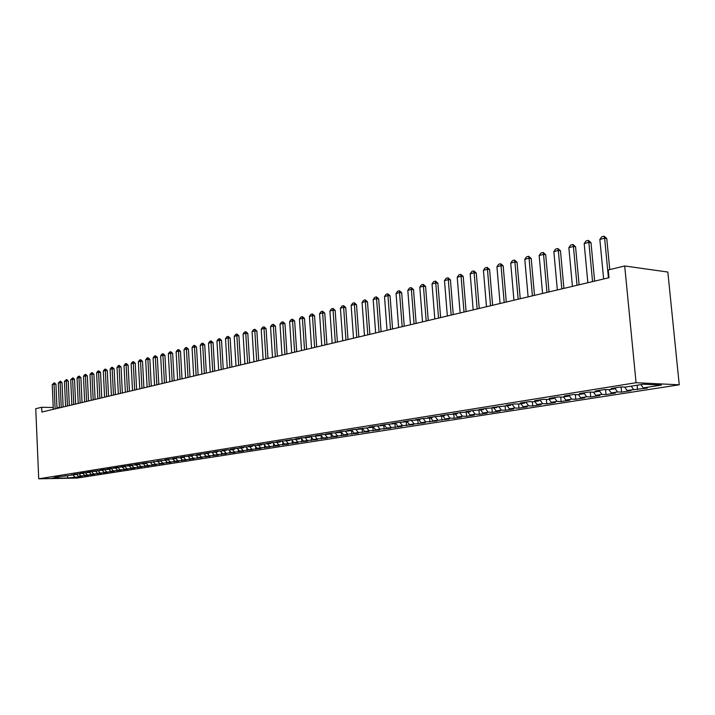<?xml version="1.0" encoding="UTF-8"?>
<svg xmlns="http://www.w3.org/2000/svg" width="715" height="715" viewBox="0 0 715 715"><rect width="100%" height="100%" fill="white"/><g stroke="black" fill="none" stroke-linecap="round" stroke-linejoin="round"><path stroke-width="1.07" d="M53.232 407.496L41.684 407.273L41.89 412.028L608.992 277.715L608.25 269.966L624.696 265.98L667.828 272.04L679.25 384.804L77.095 478.076L38.717 478.818L636.064 382.713L679.25 384.804M67.192 475.672L68.059 477.977L78.462 476.851L82.18 476.27L78.516 476.342L81.01 475.949L88.463 475.296L84.781 475.359L94.818 474.304L91.127 474.367L93.692 473.965L101.271 473.294L97.571 473.357L107.813 472.275L104.095 472.338L114.454 471.239L110.718 471.301L113.399 470.881L121.175 470.193L117.439 470.247L128.003 469.12L124.249 469.183L134.929 468.048L131.158 468.102L133.955 467.664L141.954 466.949L138.174 467.002L141.007 466.555L149.078 465.84L145.288 465.885L156.317 464.705L152.51 464.759L155.423 464.303L163.655 463.561L159.838 463.606L162.797 463.141L171.1 462.399L167.274 462.444L170.286 461.97L178.67 461.22L174.826 461.264L177.883 460.782L186.347 460.022L182.495 460.058L194.14 458.807L190.279 458.842L193.425 458.351L202.059 457.573L198.18 457.609L201.38 457.108L210.094 456.313L206.206 456.349L209.459 455.839L218.263 455.044L214.366 455.071L217.664 454.552L226.557 453.748L222.642 453.775L225.994 453.247L234.985 452.434L231.061 452.452L243.547 451.102L239.614 451.12L243.073 450.575L252.243 449.744L248.302 449.753L261.091 448.359L257.132 448.377L260.707 447.813L270.073 446.955L266.114 446.964L279.216 445.534L275.239 445.543L278.93 444.962L288.502 444.087L284.516 444.087L288.279 443.497L297.949 442.612L293.954 442.612L297.78 442.013L307.557 441.11L303.553 441.101L307.441 440.494L317.335 439.582L313.322 439.573L317.272 438.956L327.273 438.036L323.252 438.018L337.391 436.454L333.36 436.436L347.687 434.845L343.647 434.827L347.812 434.175L358.17 433.219L354.122 433.192L358.358 432.521L368.833 431.547L364.775 431.52L369.092 430.841L379.692 429.858L375.625 429.822L380.023 429.134L390.748 428.133L386.681 428.088L402.009 426.372L397.933 426.328L402.491 425.613L413.485 424.585L409.4 424.531L425.166 422.762L421.081 422.708L425.809 421.966L437.08 420.903L432.977 420.84L449.208 419.008L445.114 418.945L450.03 418.168L454.132 418.239L461.586 417.077L457.475 417.006L462.489 416.219L466.6 416.3L474.197 415.111L470.086 415.031L475.198 414.226L479.309 414.316L487.058 413.109L482.947 413.02L488.157 412.197L492.269 412.296L500.169 411.062L496.058 410.964L501.376 410.133L505.487 410.231L513.549 408.971L509.438 408.873L514.863 408.024L518.983 408.122L527.205 406.844L523.094 406.728L528.626 405.861L532.747 405.977L541.139 404.663L537.019 404.547L542.676 403.662L546.787 403.787L555.358 402.447L551.247 402.322L557.021 401.419L561.132 401.544L569.873 400.185L565.771 400.051L571.66 399.131L575.772 399.265L584.7 397.871L580.598 397.728L586.613 396.789L590.724 396.932L599.849 395.511L595.747 395.359L601.896 394.394L605.998 394.546L615.32 393.098L611.218 392.928L617.51 391.945L621.603 392.115L631.13 390.631L627.037 390.453L647.29 388.102L643.205 387.923L640.953 384.616M68.059 477.977L52.07 478.281L59.175 476.699M138.71 464.5L139.219 463.856L134.813 464.553L138.71 464.5L135.814 464.965L131.917 465.009L127.619 465.697L131.506 465.653L124.767 466.153L120.531 466.832L124.401 466.779L117.725 467.279L113.542 467.95L117.403 467.896L110.78 468.388L106.66 469.049L110.503 468.986L107.777 469.424L103.934 469.478L99.877 470.13L103.711 470.068L93.191 471.194L97.008 471.14L90.546 471.623L86.595 472.249L90.403 472.186L87.793 472.606L83.986 472.669L80.098 473.285L83.896 473.223L73.699 474.313L77.479 474.242L74.932 474.653L55.01 477.289L58.746 477.227M139.184 463.856L143.089 463.812L146.03 463.338L146.539 462.676M643.205 387.923L661.411 385.072L643.428 384.223L625.178 387.128L620.951 386.94L611.182 388.495L615.418 388.674L608.983 389.702L604.747 389.523L595.193 391.051L599.429 391.221L593.137 392.222L588.901 392.052L579.552 393.545L583.798 393.706L577.64 394.689L573.394 394.528L564.26 395.985L568.505 396.137L562.482 397.102L558.227 396.95L549.29 398.38L553.535 398.523L547.636 399.462L543.391 399.319L534.632 400.722L538.887 400.847L533.113 401.767L528.859 401.642L520.288 403.01L524.542 403.135L518.884 404.029L514.639 403.912L506.247 405.253L510.492 405.369L492.483 407.443L496.737 407.559L487.058 408.31L479.005 409.597L483.251 409.704L473.696 410.446L465.805 411.706L470.041 411.804L460.594 412.537L452.863 413.771L457.1 413.86L447.76 414.584L440.172 415.799L444.408 415.88L435.167 416.595L427.74 417.783L431.967 417.855L422.833 418.57L415.54 419.732L419.768 419.794L410.732 420.5L403.582 421.644L407.791 421.698L398.854 422.395L391.847 423.512L396.056 423.566L387.208 424.254L380.326 425.354L384.536 425.407L375.786 426.077L369.029 427.159L373.221 427.204L357.938 428.929L362.13 428.964L353.559 429.626L347.052 430.662L351.235 430.698L342.753 431.351L336.363 432.369L340.528 432.405L332.144 433.049L325.87 434.05L330.026 434.077L321.723 434.711L315.556 435.694L319.703 435.712L311.481 436.347L305.43 437.312L309.568 437.33L301.426 437.946L295.483 438.903L299.612 438.912L285.705 440.458L289.816 440.467L281.835 441.075L276.088 441.995L280.2 441.995L272.29 442.603L266.65 443.506L270.744 443.506L262.914 444.095L257.364 444.989L261.449 444.98L253.691 445.57L248.23 446.446L252.306 446.437L244.619 447.018L239.257 447.876L243.315 447.867L235.7 448.448L230.427 449.288L234.475 449.27L230.981 449.824L226.932 449.842L221.739 450.673L225.779 450.656L218.307 451.219L213.195 452.041L217.217 452.014L209.817 452.577L204.785 453.382L208.807 453.355L201.46 453.909L196.518 454.704L200.522 454.669L197.242 455.196L193.247 455.223L188.376 456L192.362 455.973L185.158 456.519L180.359 457.278L184.336 457.243L181.163 457.752L177.195 457.788L172.476 458.538L176.435 458.503L173.316 459.003L169.357 459.039L164.709 459.781L168.66 459.736L165.585 460.228L157.059 460.996L161 460.961L142.115 463.383L146.03 463.338M633.463 389.452L631.211 386.163M627.037 390.453L624.731 387.101M617.51 391.945L615.258 388.701M611.218 392.928L608.974 389.702M615.418 388.674L615.919 387.745M601.896 394.394L599.545 391.025M595.747 395.359L593.504 392.16M599.429 391.221L599.939 390.292M586.613 396.789L584.083 393.187M580.598 397.728L578.364 394.573M583.798 393.706L584.307 392.785M571.66 399.131L568.961 395.324M565.771 400.051L563.536 396.932M568.505 396.137L569.015 395.225M557.021 401.419L554.268 397.585M551.247 402.322L549.022 399.238M553.535 398.523L554.045 397.62M542.676 403.662L539.932 399.873M537.019 404.547L534.811 401.499M538.887 400.847L539.396 399.953M528.626 405.861L525.891 402.116M523.094 406.728L520.886 403.716M524.542 403.135L525.051 402.25M514.863 408.024L512.137 404.306M509.438 408.873L507.239 405.888M510.492 405.369L511.011 404.493M501.376 410.133L498.659 406.46M496.058 410.964L493.868 408.015M496.737 407.559L497.256 406.683M488.157 412.197L485.449 408.569M482.947 413.02L480.757 410.097M483.251 409.704L483.778 408.837M475.198 414.226L472.499 410.633M470.086 415.031L467.905 412.144M470.041 411.804L470.568 410.946M462.489 416.219L459.799 412.662M457.475 417.006L455.303 414.146M457.1 413.86L457.618 413.011M450.03 418.168L447.349 414.655M445.114 418.945L442.943 416.112M444.408 415.88L444.936 415.04M437.803 420.089L435.131 416.604M432.977 420.84L430.823 418.043M431.967 417.855L432.495 417.024M425.809 421.966L423.191 418.57M421.081 422.708L418.927 419.928M419.768 419.794L420.286 418.972M414.048 423.807L411.474 420.509M409.4 424.531L407.255 421.787M407.791 421.698L408.319 420.885M402.491 425.613L399.98 422.413M397.933 426.328L395.797 423.611M396.056 423.566L396.584 422.762M391.159 427.391L388.701 424.272M386.681 428.088L384.545 425.389M384.536 425.407L385.054 424.594M380.023 429.134L377.618 426.095M375.625 429.822L373.373 426.98M373.221 427.204L373.748 426.399M369.092 430.841L366.732 427.892M364.775 431.52L362.398 428.553M362.13 428.964L362.657 428.178M358.358 432.521L356.052 429.652M354.122 433.192L351.637 430.099M351.235 430.698L351.762 429.912M347.812 434.175L345.551 431.377M343.647 434.827L341.055 431.628L340.528 432.405M337.453 435.801L335.237 433.067M333.36 436.436L330.777 433.263M330.026 434.077L330.553 433.299M327.273 437.392L325.102 434.729M323.252 438.018L320.678 434.881M319.703 435.712L320.231 434.952M317.272 438.956L315.145 436.365M313.322 439.573L310.757 436.463M309.568 437.33L310.096 436.57M307.441 440.494L305.35 437.964M303.553 441.101L301.006 438.018M299.612 438.912L300.13 438.161M297.78 442.013L295.724 439.528M293.954 442.612L291.416 439.546M289.816 440.467L290.344 439.716M288.279 443.497L286.223 441.039M284.516 444.087L282.005 441.075M280.2 441.995L280.727 441.253M278.93 444.962L276.893 442.522M275.239 445.543L272.772 442.603M270.744 443.506L271.271 442.764M269.743 446.401L267.714 443.988M266.114 446.964L263.692 444.095M261.449 444.98L261.967 444.247M260.707 447.813L258.687 445.418M257.132 448.377L254.755 445.57M252.306 446.437L252.833 445.713M251.814 449.208L249.803 446.83M248.302 449.753L245.969 447.018M243.315 447.867L243.842 447.143M243.073 450.575L241.062 448.225M239.614 451.12L237.317 448.439M234.475 449.27L234.994 448.555M234.466 451.925L232.464 449.592M231.061 452.452L228.809 449.833M225.779 450.656L226.298 449.95M225.994 453.247L224.001 450.933M222.642 453.775L220.434 451.21M217.217 452.014L217.744 451.308M217.664 454.552L215.68 452.264M214.366 455.071L212.185 452.559M208.807 453.355L209.325 452.658M209.459 455.839L207.475 453.569M206.206 456.349L204.07 453.891M200.522 454.669L201.04 453.98M201.38 457.108L199.414 454.847M198.18 457.609L196.08 455.205M192.362 455.973L192.88 455.276M193.425 458.351L191.468 456.116M190.279 458.842L188.215 456.492M184.336 457.243L184.854 456.563M185.596 459.575L183.639 457.359M182.495 460.058L180.466 457.761M176.435 458.503L176.954 457.823M177.883 460.782L175.935 458.583M174.826 461.264L172.833 459.003M168.66 459.736L169.178 459.066M170.286 461.97L168.347 459.79M167.274 462.444L165.317 460.237M161 460.961L161.519 460.29M162.797 463.141L160.875 460.978M159.838 463.606L157.908 461.443M153.457 462.158L153.975 461.497M155.423 464.303L153.484 462.122M152.51 464.759L150.597 462.614M148.166 465.438L146.146 463.186M145.288 465.885L143.384 463.758M141.007 466.555L138.916 464.241M138.174 467.002L136.27 464.893M131.506 465.653L132.007 465.009M133.955 467.664L131.801 465.277M131.158 468.102L129.272 466.01M124.401 466.779L124.893 466.153M127.002 468.754L124.776 466.296M124.249 469.183L122.363 467.101M117.403 467.896L117.886 467.279L120.147 469.826M117.439 470.247L115.562 468.182M110.503 468.986L110.986 468.388M113.399 470.881L111.12 468.388M110.718 471.301L108.85 469.255M103.711 470.068L104.184 469.478M106.732 471.927L104.497 469.469M104.095 472.338L102.236 470.309M97.008 471.14L97.472 470.55M100.172 472.955L97.964 470.55M97.571 473.357L95.721 471.346M90.403 472.186L90.868 471.614M93.692 473.965L91.52 471.605M91.127 474.367L89.286 472.365M83.896 473.223L84.352 472.66M87.31 474.966L85.165 472.651M84.781 475.359L82.94 473.375M77.479 474.242L77.926 473.688M81.01 475.949L78.9 473.679M78.516 476.342L76.684 474.367M71.142 475.252L71.589 474.706M74.798 476.923L72.724 474.689M64.904 476.244L65.342 475.707M41.684 407.273L35.75 408.712L38.717 478.818M624.696 265.98L636.064 382.713M59.399 407.622L56.968 407.568M78.462 476.851L78.436 476.253M84.683 475.886L84.656 475.225M90.993 474.903L90.957 474.179M97.392 473.902L97.356 473.124M103.881 472.892L103.836 472.052M110.459 471.864L110.414 470.962M117.126 470.819L117.081 469.862M123.901 469.764L123.847 468.736M130.765 468.691L130.702 467.592M137.727 467.61L137.664 466.439M144.787 466.502L144.725 465.259M151.964 465.385L151.893 464.062M159.239 464.25L159.159 462.846M166.622 463.097L166.541 461.613M174.111 461.935L174.031 460.362M181.726 460.746L181.628 459.084M189.448 459.539L189.35 457.788M197.295 458.315L197.188 456.465M205.259 457.073L205.142 455.124M213.347 455.812L213.222 453.757M221.561 454.526L221.435 452.372M229.908 453.23L229.774 450.959M238.39 451.898L238.247 449.521M247.006 450.557L246.854 448.055M255.764 449.19L255.604 446.562M264.666 447.805L264.487 445.043M273.711 446.392L273.532 443.497M282.908 444.953L282.72 441.924M292.265 443.497L292.06 440.324M301.775 442.013L301.551 438.688M311.454 440.503L311.213 437.017M321.294 438.965L321.044 435.319M331.304 437.41L331.036 433.585M341.493 435.819L341.207 431.815M351.86 434.202L351.574 430.189M362.407 432.548L362.147 428.929M373.15 430.877L372.89 427.257M384.089 429.17L383.821 425.514M395.225 427.436L394.948 423.745M406.576 425.666L406.29 421.939M418.132 423.861L417.837 420.107M429.903 422.02L429.608 418.23M441.906 420.152L441.602 416.327M454.132 418.239L453.819 414.378M466.6 416.3L466.278 412.403M479.309 414.316L478.978 410.383M492.269 412.296L491.938 408.319M505.487 410.231L505.148 406.218M518.983 408.122L518.625 404.029M532.747 405.977L532.371 401.75M546.787 403.787L546.403 399.417M561.132 401.544L560.721 397.04M575.772 399.265L575.343 394.6M590.724 396.932L590.268 392.106M605.998 394.546L605.525 389.559M621.603 392.115L621.103 386.94M637.548 389.621L637.119 385.224M53.312 409.329L52.222 384.625L54.304 382.757L54.036 384.152L55.931 384.205L57.003 408.453M52.222 384.625L54.036 384.152L55.135 408.891M54.304 382.757L55.931 384.205M59.408 407.881L58.299 383.017L60.4 381.131L60.14 382.534L62.035 382.596L63.135 406.996M58.299 383.017L60.14 382.534L61.258 407.443M60.4 381.131L62.035 382.596M65.592 406.415L64.466 381.381L66.584 379.477L66.325 380.889L68.229 380.952L69.346 405.53M64.466 381.381L66.325 380.889L67.469 405.977M66.584 379.477L68.229 380.952M71.866 404.931L70.714 379.728L72.85 377.806L72.599 379.227L74.512 379.299L75.647 404.038M70.714 379.728L72.599 379.227L73.761 404.484M72.85 377.806L74.512 379.299M78.221 403.43L77.05 378.047L78.248 376.367L79.213 376.117L78.963 377.538L80.884 377.609L82.046 402.518M77.05 378.047L78.963 377.538L80.143 402.974M79.213 376.117L80.884 377.609M84.665 401.901L83.476 376.349L84.683 374.66L85.657 374.392L85.416 375.831L87.337 375.902L88.526 400.981M83.476 376.349L85.416 375.831L86.622 401.437M85.657 374.392L87.337 375.902M91.207 400.346L89.992 374.615L91.207 372.917L92.199 372.649L91.958 374.097L93.888 374.168L95.095 399.426M89.992 374.615L91.958 374.097L93.191 399.882M92.199 372.649L93.888 374.168M97.848 398.782L96.597 372.864L97.83 371.148L98.831 370.888L98.599 372.336L100.538 372.408L101.771 397.853M96.597 372.864L98.599 372.336L99.85 398.3M98.831 370.888L100.538 372.408M104.578 397.183L103.3 371.085L104.542 369.36L105.561 369.092L105.337 370.549L107.277 370.629L108.537 396.244M103.3 371.085L105.337 370.549L106.615 396.7M105.561 369.092L107.277 370.629M111.406 395.565L110.11 369.289L111.352 367.546L112.38 367.269L112.166 368.734L114.114 368.824L115.401 394.617M110.11 369.289L112.166 368.734L113.471 395.073M112.38 367.269L114.114 368.824M118.333 393.929L117.01 367.456L118.261 365.705L119.307 365.428L119.101 366.902L121.058 366.983L122.363 392.973M117.01 367.456L119.101 366.902L120.433 393.429M119.307 365.428L121.058 366.983M125.366 392.258L124.017 365.597L125.277 363.837L126.341 363.551L126.135 365.034L128.101 365.124L129.433 391.293M124.017 365.597L126.135 365.034L127.493 391.757M126.341 363.551L128.101 365.124M132.498 390.569L131.122 363.712L132.4 361.933L133.473 361.647L133.276 363.14L135.251 363.229L136.61 389.595M131.122 363.712L133.276 363.14L134.661 390.059M133.473 361.647L135.251 363.229M139.747 388.853L138.344 361.799L139.622 360.011L140.712 359.717L140.524 361.218L142.5 361.316L143.894 387.87M138.344 361.799L140.524 361.218L141.945 388.334M140.712 359.717L142.5 361.316M147.102 387.11L145.663 359.86L146.959 358.054L148.068 357.759L147.889 359.27L149.864 359.368L151.285 386.118M145.663 359.86L147.889 359.27L149.328 386.583M148.068 357.759L149.864 359.368M154.565 385.34L153.108 357.884L154.404 356.07L155.53 355.766L155.361 357.286L157.345 357.384L158.793 384.339M153.108 357.884L155.361 357.286L156.826 384.804M155.53 355.766L157.345 357.384M162.153 383.544L160.652 355.882L161.965 354.05L163.109 353.746L162.94 355.275L164.942 355.382L166.416 382.534M160.652 355.882L162.94 355.275L164.45 382.999M163.109 353.746L164.942 355.382M169.848 381.721L168.32 353.854L169.643 352.003L170.805 351.7L170.644 353.237L172.646 353.344L174.156 380.702M168.32 353.854L170.644 353.237L172.181 381.175M170.805 351.7L172.646 353.344M177.669 379.871L176.113 351.789L177.436 349.93L178.616 349.608L178.473 351.163L180.475 351.271L182.021 378.843M176.113 351.789L178.473 351.163L180.037 379.308M178.616 349.608L180.475 351.271M185.614 377.994L184.023 349.689L185.355 347.812L186.561 347.499L186.418 349.054L188.429 349.17L190.002 376.948M184.023 349.689L186.418 349.054L188.018 377.422M186.561 347.499L188.429 349.17M193.676 376.081L192.058 347.562L193.408 345.667L194.623 345.345L194.489 346.918L196.509 347.025L198.118 375.026M192.058 347.562L194.489 346.918L196.125 375.5M194.623 345.345L196.509 347.025M201.88 374.142L200.218 345.399L201.576 343.495L202.819 343.164L202.694 344.737L204.722 344.862L206.358 373.078M200.218 345.399L202.694 344.737L204.365 373.552M202.819 343.164L204.722 344.862M210.21 372.166L208.512 343.2L209.879 341.278L211.14 340.939L211.023 342.53L213.061 342.655L214.732 371.094M208.512 343.2L211.023 342.53L212.73 371.568M211.14 340.939L213.061 342.655M218.674 370.156L216.94 340.966L218.325 339.026L219.603 338.687L219.496 340.286L221.534 340.411L223.25 369.074M216.94 340.966L219.496 340.286L221.239 369.548M219.603 338.687L221.534 340.411M227.281 368.118L225.511 338.687L226.896 336.738L228.201 336.39L228.103 337.998L230.15 338.132L231.901 367.027M225.511 338.687L228.103 337.998L229.89 367.501M228.201 336.39L230.15 338.132M236.022 366.053L234.216 336.381L235.619 334.414L236.942 334.066L236.862 335.684L238.908 335.818L240.696 364.945M234.216 336.381L236.862 335.684L238.676 365.419M236.942 334.066L238.908 335.818M244.914 363.944L243.073 334.039L244.485 332.055L245.826 331.697L245.754 333.324L247.81 333.458L249.642 362.827M243.073 334.039L245.754 333.324L247.613 363.309M245.826 331.697L247.81 333.458M253.959 361.799L252.073 331.653L253.494 329.651L254.862 329.284L254.799 330.929L256.864 331.063L258.732 360.673M252.073 331.653L254.799 330.929L256.703 361.155M254.862 329.284L256.864 331.063M263.156 359.627L261.225 329.222L262.664 327.202L264.05 326.835L264.005 328.489L266.069 328.632L267.982 358.483M261.225 329.222L264.005 328.489L265.944 358.966M264.05 326.835L266.069 328.632M272.504 357.411L270.538 326.755L271.986 324.717L273.398 324.342L273.362 326.004L275.436 326.156L277.384 356.258M270.538 326.755L273.362 326.004L275.346 356.74M273.398 324.342L275.436 326.156M282.023 355.158L280.003 324.244L281.469 322.197L282.899 321.813L282.881 323.484L284.963 323.636L286.947 353.988M280.003 324.244L282.881 323.484L284.91 354.47M282.899 321.813L284.963 323.636M291.702 352.861L289.638 321.687L291.112 319.623L292.569 319.23L292.56 320.91L294.651 321.071L296.689 351.682M289.638 321.687L292.56 320.91L294.634 352.164M292.569 319.23L294.651 321.071M301.551 350.529L299.442 319.087L300.926 317.004L302.409 316.611L302.418 318.3L304.51 318.47L306.592 349.34M299.442 319.087L302.418 318.3L304.536 349.823M302.409 316.611L304.51 318.47M311.57 348.16L309.416 316.441L310.918 314.341L312.428 313.939L312.446 315.646L314.546 315.816L316.673 346.945M309.416 316.441L312.446 315.646L314.618 347.436M312.428 313.939L314.546 315.816M321.777 345.738L319.569 313.751L321.08 311.633L322.617 311.222L322.653 312.938L324.753 313.107L326.934 344.523M319.569 313.751L322.653 312.938L324.869 345.005M322.617 311.222L324.753 313.107M332.162 343.28L329.91 311.016L331.429 308.871L332.993 308.451L333.047 310.185L335.156 310.364L337.382 342.047M329.91 311.016L333.047 310.185L335.317 342.53M332.993 308.451L335.156 310.364M342.735 340.778L340.429 308.228L341.967 306.065L343.566 305.636L343.629 307.379L345.738 307.566L348.017 339.527M340.429 308.228L343.629 307.379L345.953 340.018M343.566 305.636L345.738 307.566M353.505 338.222L351.145 305.385L352.692 303.205L354.318 302.767L354.399 304.519L356.517 304.715L358.85 336.962M351.145 305.385L354.399 304.519L356.776 337.453M354.318 302.767L356.517 304.715M364.48 335.63L362.067 302.49L363.622 300.291L365.276 299.844L365.374 301.614L367.492 301.81L369.878 334.343M362.067 302.49L365.374 301.614L367.805 334.834M365.276 299.844L367.492 301.81M375.652 332.976L373.176 299.54L374.749 297.324L376.439 296.868L376.555 298.647L378.682 298.852L381.122 331.68M373.176 299.54L376.555 298.647L379.048 332.18M376.439 296.868L378.682 298.852M387.038 330.285L384.509 296.537L386.091 294.294L387.816 293.838L387.95 295.626L390.077 295.84L392.571 328.971M384.509 296.537L387.95 295.626L390.497 329.463M387.816 293.838L390.077 295.84M398.639 327.533L396.047 293.481L397.647 291.219L399.399 290.746L399.551 292.551L401.687 292.766L404.243 326.21M396.047 293.481L399.551 292.551L402.161 326.701M399.399 290.746L401.687 292.766M410.464 324.735L407.809 290.362L409.427 288.074L411.214 287.6L411.384 289.414L413.52 289.638L416.139 323.386M407.809 290.362L411.384 289.414L414.056 323.886M411.214 287.6L413.52 289.638M422.52 321.875L419.803 287.18L421.43 284.874L423.253 284.391L423.45 286.215L425.586 286.447L428.267 320.517M419.803 287.18L423.45 286.215L426.185 321.008M423.253 284.391L425.586 286.447M434.809 318.97L432.03 283.944L433.674 281.612L435.533 281.12L435.748 282.952L437.884 283.194L440.637 317.585M432.03 283.944L435.748 282.952L438.545 318.086M435.533 281.12L437.884 283.194M447.349 315.994L444.498 280.637L446.16 278.287L448.046 277.778L448.287 279.628L450.423 279.878L453.247 314.6M444.498 280.637L448.287 279.628L451.156 315.101M448.046 277.778L450.423 279.878M460.129 312.973L457.216 277.268L458.887 274.891L460.818 274.372L461.077 276.24L463.222 276.491L466.108 311.552M457.216 277.268L461.077 276.24L464.017 312.053M460.818 274.372L463.222 276.491M473.178 309.881L470.184 273.827L471.873 271.432L473.848 270.905L474.125 272.781L476.27 273.041L479.229 308.451M470.184 273.827L474.125 272.781L477.146 308.943M473.848 270.905L476.27 273.041M486.486 306.726L483.42 270.315L485.127 267.893L487.138 267.356L487.442 269.251L489.587 269.519L492.626 305.278M483.42 270.315L487.442 269.251L490.535 305.77M487.138 267.356L489.587 269.519M500.071 303.509L496.925 266.74L498.65 264.291L500.706 263.746L501.036 265.649L503.181 265.926L506.292 302.034M496.925 266.74L501.036 265.649L504.2 302.534M500.706 263.746L503.181 265.926M513.942 300.229L510.716 263.084L512.458 260.609L514.55 260.054L514.907 261.967L517.052 262.253L520.243 298.736M510.716 263.084L514.907 261.967L518.161 299.228M514.55 260.054L517.052 262.253M528.099 296.868L524.792 259.348L526.553 256.855L528.689 256.283L529.073 258.213L531.218 258.508L534.498 295.358M524.792 259.348L529.073 258.213L532.407 295.849M528.689 256.283L531.218 258.508M542.56 293.445L539.173 255.541L540.942 253.012L543.132 252.431L543.543 254.379L545.688 254.683L549.049 291.908M539.173 255.541L543.543 254.379L546.966 292.408M543.132 252.431L545.688 254.683M557.334 289.95L553.857 251.644L555.644 249.097L557.879 248.498L558.317 250.456L560.471 250.768L563.912 288.386M553.857 251.644L558.317 250.456L561.829 288.887M557.879 248.498L560.471 250.768M572.429 286.375L568.854 247.667L570.668 245.093L572.947 244.485L573.421 246.46L575.566 246.782L579.105 284.793M568.854 247.667L573.421 246.46L577.023 285.285M572.947 244.485L575.566 246.782M587.855 282.72L584.191 243.601L586.014 241L588.347 240.374L588.856 242.367L591.001 242.698L594.63 281.12M584.191 243.601L588.856 242.367L592.556 281.603M588.347 240.374L591.001 242.698M603.63 278.984L599.858 239.445L601.708 236.817L604.086 236.182L604.631 238.184L606.767 238.524L609.752 269.6M599.858 239.445L604.631 238.184L608.429 277.849M604.086 236.182L606.767 238.524"/></g></svg>
